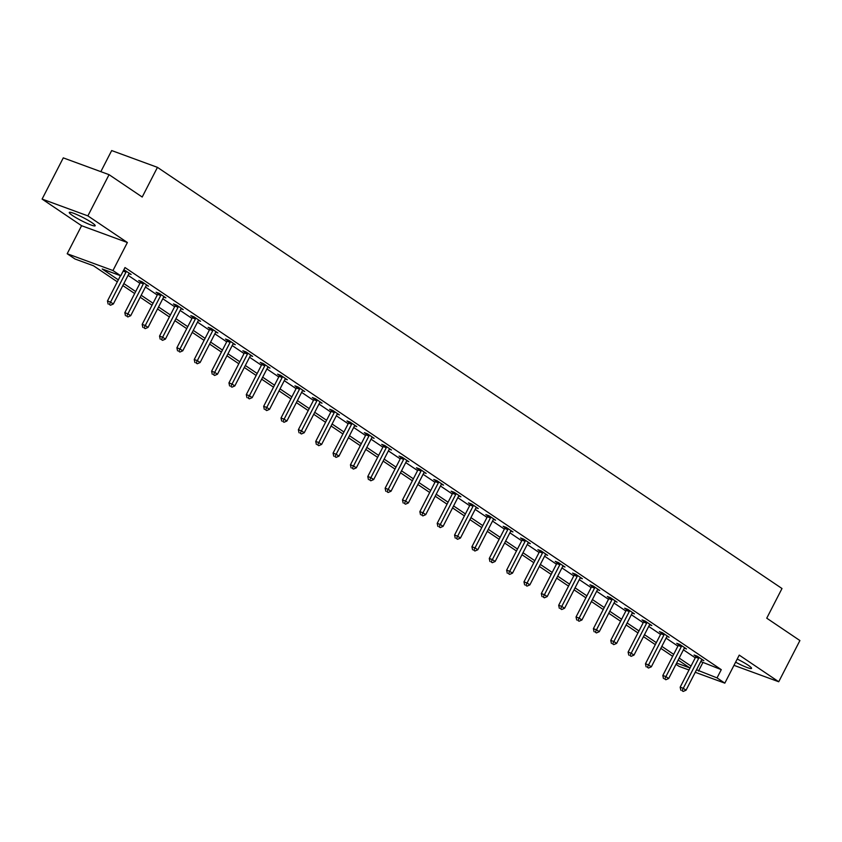 <?xml version="1.0" encoding="UTF-8"?>
<svg xmlns="http://www.w3.org/2000/svg" width="842" height="842" viewBox="0 0 842 842"><rect width="100%" height="100%" fill="white"/><g stroke="black" fill="none" stroke-linecap="round" stroke-linejoin="round"><path stroke-width="1.26" d="M72.58 215.563A14.567 1.768 -152.8 0 0 86.494 223.13A14.567 1.768 -152.8 0 0 95.188 225.761A14.567 1.768 -152.8 0 0 91.883 222.646A14.567 1.768 -152.8 0 0 77.969 215.078A14.567 1.768 -152.8 0 0 69.276 212.447A14.567 1.768 -152.8 0 0 72.58 215.563M735.613 662.159A14.567 1.768 -152.8 0 0 751.538 668.38A14.567 1.768 -152.8 0 0 748.243 665.264A14.567 1.768 -152.8 0 0 737.203 659.054M117.322 281.828L93.536 265.798L74.98 258.989L67.192 253.737L112.965 270.535L120.753 275.787L102.198 268.977L118.333 279.86M81.59 225.709L127.374 242.517L87.873 215.878L109.06 174.673L63.276 157.875L42.1 199.08L81.59 225.709L67.192 253.737M100.84 171.652L111.681 150.56L157.454 167.358L781.997 588.516L766.746 618.186L799.9 640.552L778.724 681.757L739.234 655.118L724.825 683.146L695.25 672.295M689.009 670L679.052 666.348L676 664.285M87.873 215.878L42.1 199.08M733.982 665.338L778.724 681.757M700.776 661.538L721.278 669.653L124.995 267.546L120.753 275.787M128.079 275.334L139.919 283.312M145.434 287.038L157.275 295.016M162.79 298.742L174.631 306.72M180.146 310.435L191.987 318.423M197.502 322.139L209.342 330.127M214.857 333.842L226.698 341.831M232.203 345.546L244.054 353.535M249.558 357.25L261.409 365.239M266.914 368.954L278.755 376.942M284.27 380.658L296.11 388.646M301.625 392.361L313.466 400.35M318.981 404.065L330.822 412.054M336.337 415.769L348.178 423.758M353.693 427.473L365.533 435.461M371.048 439.177L382.889 447.165M388.394 450.88L400.245 458.869M405.749 462.584L417.6 470.562M423.105 474.288L434.946 482.266M440.461 485.992L452.301 493.97M457.816 497.685L469.657 505.674M475.172 509.389L487.013 517.377M492.528 521.093L504.369 529.081M509.884 532.797L521.724 540.785M527.239 544.5L539.08 552.489M544.585 556.204L556.436 564.193M561.94 567.908L573.791 575.896M579.296 579.612L591.137 587.6M596.652 591.316L608.492 599.304M614.007 603.019L625.848 611.008M631.363 614.723L643.204 622.712M648.719 626.427L660.56 634.415M666.075 638.131L677.915 646.119M683.43 649.835L695.271 657.812M701.681 659.865L703.849 660.654L697.176 656.16L694.082 655.023L695.881 656.234M684.325 648.161L686.493 648.95L679.82 644.456L676.726 643.32L678.526 644.53M666.969 636.457L669.137 637.247L662.465 632.752L659.37 631.616L661.181 632.826M649.614 624.753L651.792 625.553L645.109 621.049L642.025 619.912L643.825 621.122M632.258 613.05L634.436 613.85L627.764 609.345L624.669 608.208L626.469 609.419M614.902 601.346L617.081 602.146L610.408 597.641L607.314 596.504L609.113 597.725M597.546 589.642L599.725 590.442L593.052 585.937L589.958 584.801L591.758 586.021M580.191 577.938L582.369 578.738L575.696 574.233L572.602 573.097L574.402 574.318M562.845 566.234L565.014 567.034L558.341 562.53L555.246 561.393L557.046 562.614M545.49 554.531L547.658 555.331L540.985 550.826L537.891 549.689L539.69 550.91M528.134 542.827L530.302 543.627L523.629 539.122L520.535 537.985L522.335 539.206M510.778 531.123L512.957 531.923L506.274 527.418L503.179 526.292L504.99 527.502M493.423 519.419L495.601 520.219L488.918 515.714L485.834 514.588L487.634 515.799M476.067 507.715L478.245 508.515L471.573 504.021L468.478 502.885L470.278 504.095M458.711 496.012L460.89 496.812L454.217 492.317L451.123 491.181L452.922 492.391M441.355 484.308L443.534 485.108L436.861 480.614L433.767 479.477L435.567 480.687M424 472.615L426.178 473.404L419.505 468.91L416.411 467.773L418.211 468.983M406.654 460.911L408.823 461.7L402.15 457.206L399.055 456.069L400.855 457.28M389.299 449.207L391.467 449.996L384.794 445.502L381.7 444.365L383.499 445.576M371.943 437.503L374.111 438.303L367.438 433.798L364.344 432.662L366.144 433.872M354.587 425.799L356.766 426.599L350.083 422.095L346.988 420.958L348.798 422.168M337.232 414.096L339.41 414.895L332.727 410.391L329.643 409.254L331.443 410.475M319.876 402.392L322.054 403.192L315.382 398.687L312.287 397.55L314.087 398.771M302.52 390.688L304.699 391.488L298.026 386.983L294.932 385.847L296.731 387.067M285.164 378.984L287.343 379.784L280.67 375.279L277.576 374.143L279.376 375.364M267.809 367.28L269.987 368.08L263.314 363.576L260.22 362.439L262.02 363.66M250.463 355.577L252.632 356.377L245.959 351.872L242.864 350.735L244.664 351.956M233.108 343.873L235.276 344.673L228.603 340.168L225.509 339.042L227.308 340.252M215.752 332.169L217.92 332.969L211.247 328.464L208.153 327.338L209.953 328.548M198.396 320.465L200.575 321.265L193.892 316.771L190.797 315.634L192.607 316.845M181.041 308.761L183.219 309.561L176.536 305.067L173.452 303.93L175.252 305.141M163.685 297.058L165.863 297.858L159.191 293.363L156.096 292.227L157.896 293.437M146.329 285.364L148.508 286.154L141.835 281.66L138.741 280.523L140.54 281.733M128.973 273.661L131.152 274.45L123.869 269.735M127.374 242.517L112.965 270.535M721.278 669.653L717.037 677.894L724.825 683.146M109.06 174.673L142.203 197.028L157.454 167.358M676.631 663.064L689.819 667.906L678.178 660.054M672.663 656.328L660.823 648.351M655.308 644.625L643.467 636.647M637.952 632.931L626.111 624.943M620.596 621.228L608.755 613.239M603.24 609.524L591.4 601.535M585.885 597.82L574.044 589.832M568.539 586.116L556.688 578.128M551.184 574.412L539.333 566.424M533.828 562.709L521.987 554.72M516.472 551.005L504.632 543.016M499.117 539.301L487.276 531.313M481.761 527.597L469.92 519.609M464.405 515.893L452.564 507.905M447.049 504.19L435.209 496.201M429.694 492.486L417.853 484.497M412.348 480.782L400.497 472.804M394.993 469.078L383.142 461.1M377.637 457.374L365.796 449.396M360.281 445.681L348.441 437.693M342.926 433.977L331.085 425.989M325.57 422.274L313.729 414.285M308.214 410.57L296.373 402.581M290.858 398.866L279.018 390.877M273.503 387.162L261.662 379.174M256.157 375.458L244.306 367.47M238.802 363.755L226.951 355.766M221.446 352.051L209.605 344.062M204.09 340.347L192.25 332.358M186.735 328.643L174.894 320.655M169.379 316.939L157.538 308.951M152.023 305.236L140.182 297.247M134.667 293.532L122.827 285.554M696.544 669.779L717.037 677.894M123.848 283.575L135.688 291.564M141.203 295.279L153.044 303.257M158.549 306.983L170.4 314.961M175.904 318.686L187.755 326.664M193.26 330.38L205.101 338.368M210.616 342.084L222.456 350.072M227.971 353.787L239.812 361.776M245.327 365.491L257.168 373.48M262.683 377.195L274.524 385.183M280.039 388.899L291.879 396.887M297.394 400.603L309.235 408.591M314.74 412.306L326.591 420.295M332.095 424.01L343.946 431.999M349.451 435.714L361.292 443.702M366.807 447.418L378.647 455.406M384.163 459.122L396.003 467.11M401.518 470.825L413.359 478.814M418.874 482.529L430.715 490.507M436.23 494.233L448.07 502.211M453.585 505.937L465.426 513.915M470.931 517.63L482.782 525.618M488.286 529.334L500.137 537.322M505.642 541.038L517.483 549.026M522.998 552.741L534.838 560.73M540.353 564.445L552.194 572.434M557.709 576.149L569.55 584.138M575.065 587.853L586.906 595.841M592.421 599.557L604.261 607.545M609.776 611.26L621.617 619.249M627.122 622.964L638.973 630.953M644.477 634.668L656.328 642.657M661.833 646.372L673.674 654.36M679.189 658.076L691.029 666.064M702.723 662.843L698.481 671.085M698.681 658.328L695.587 657.192L680.168 687.188L683.262 688.324L698.681 658.328A1.863 1.326 110.2 0 0 698.923 657.655L698.976 657.37M682.073 690.693L683.188 691.44L682.073 690.693L683.262 688.324L686.051 690.198L701.46 660.202A1.863 1.326 110.2 0 1 701.86 659.644L702.049 659.444M695.587 657.192A1.863 1.326 110.2 0 0 695.829 656.518L695.987 655.718M680.168 687.188L680.831 690.24M683.188 691.44L686.051 690.198M681.325 646.624L678.231 645.488L662.822 675.484L665.906 676.621L681.325 646.624A1.863 1.326 110.2 0 0 681.567 645.951L681.62 645.667M664.717 678.989L665.833 679.736L664.717 678.989L665.906 676.621L668.695 678.494L684.114 648.498A1.863 1.326 110.2 0 1 684.504 647.94L684.693 647.74M678.231 645.488A1.863 1.326 110.2 0 0 678.473 644.814L678.631 644.014M662.822 675.484L663.475 678.536M665.833 679.736L668.695 678.494M663.97 634.921L660.886 633.784L645.467 663.78L648.561 664.917L663.97 634.921A1.863 1.326 110.2 0 0 664.212 634.247L664.264 633.963M647.361 667.285L648.477 668.032L647.361 667.285L648.561 664.917L651.34 666.801L666.759 636.794A1.863 1.326 110.2 0 1 667.148 636.236L667.338 636.036M660.886 633.784A1.863 1.326 110.2 0 0 661.117 633.121L661.286 632.31M645.467 663.78L646.119 666.832M648.477 668.032L651.34 666.801M646.624 623.217L643.53 622.08L628.111 652.087L631.205 653.213L646.624 623.217A1.863 1.326 110.2 0 0 646.856 622.543L646.919 622.259M630.005 655.581L631.121 656.328L630.005 655.581L631.205 653.213L633.984 655.097L649.403 625.09A1.863 1.326 110.2 0 1 649.792 624.532L649.992 624.332M643.53 622.08A1.863 1.326 110.2 0 0 643.762 621.417L643.93 620.617M628.111 652.087L628.774 655.129M631.121 656.328L633.984 655.097M629.269 611.513L626.174 610.376L610.755 640.383L613.85 641.509L629.269 611.513A1.863 1.326 110.2 0 0 629.5 610.85L629.563 610.555M612.65 643.877L613.765 644.625L612.65 643.877L613.85 641.509L616.628 643.393L632.047 613.386A1.863 1.326 110.2 0 1 632.447 612.829L632.637 612.629M626.174 610.376A1.863 1.326 110.2 0 0 626.406 609.713L626.574 608.913M610.755 640.383L611.418 643.425M613.765 644.625L616.628 643.393M611.913 599.809L608.819 598.673L593.399 628.679L596.494 629.805L611.913 599.809A1.863 1.326 110.2 0 0 612.145 599.146L612.208 598.851M595.294 632.174L596.41 632.921L595.294 632.174L596.494 629.805L599.272 631.689L614.692 601.683A1.863 1.326 110.2 0 1 615.092 601.125L615.281 600.925M608.819 598.673A1.863 1.326 110.2 0 0 609.05 598.009L609.219 597.21M593.399 628.679L594.063 631.721M596.41 632.921L599.272 631.689M594.557 588.105L591.463 586.969L576.044 616.976L579.138 618.112L594.557 588.105A1.863 1.326 110.2 0 0 594.789 587.442L594.852 587.148M577.938 620.47L579.054 621.228L577.938 620.47L579.138 618.112L581.917 619.986L597.336 589.979A1.863 1.326 110.2 0 1 597.736 589.421L597.925 589.221M591.463 586.969A1.863 1.326 110.2 0 0 591.694 586.306L591.863 585.506M576.044 616.976L576.707 620.017M579.054 621.228L581.917 619.986M577.202 576.402L574.107 575.265L558.688 605.272L561.782 606.408L577.202 576.402A1.863 1.326 110.2 0 0 577.433 575.739L577.496 575.454M560.593 608.766L561.698 609.524L560.593 608.766L561.782 606.408L564.561 608.282L579.98 578.286A1.863 1.326 110.2 0 1 580.38 577.717L580.57 577.517M574.107 575.265A1.863 1.326 110.2 0 0 574.349 574.602L574.507 573.802M558.688 605.272L559.351 608.313M561.698 609.524L564.561 608.282M559.846 564.698L556.751 563.572L541.332 593.568L544.427 594.705L559.846 564.698A1.863 1.326 110.2 0 0 560.088 564.035L560.141 563.751M543.237 597.062L544.342 597.82L543.237 597.062L544.427 594.705L547.205 596.578L562.624 566.582A1.863 1.326 110.2 0 1 563.024 566.013L563.214 565.813M556.751 563.572A1.863 1.326 110.2 0 0 556.994 562.898L557.151 562.098M541.332 593.568L541.995 596.61M544.342 597.82L547.205 596.578M542.49 552.994L539.396 551.868L523.977 581.864L527.071 583.001L542.49 552.994A1.863 1.326 110.2 0 0 542.732 552.331L542.785 552.047M525.882 585.358L526.997 586.116L525.882 585.358L527.071 583.001L529.86 584.874L545.269 554.878A1.863 1.326 110.2 0 1 545.669 554.31L545.858 554.12M539.396 551.868A1.863 1.326 110.2 0 0 539.638 551.194L539.796 550.394M523.977 581.864L524.64 584.906M526.997 586.116L529.86 584.874M525.134 541.301L522.04 540.164L506.631 570.16L509.715 571.297L525.134 541.301A1.863 1.326 110.2 0 0 525.376 540.627L525.429 540.343M508.526 573.665L509.642 574.412L508.526 573.665L509.715 571.297L512.504 573.17L527.923 543.174A1.863 1.326 110.2 0 1 528.313 542.606L528.502 542.416M522.04 540.164A1.863 1.326 110.2 0 0 522.282 539.49L522.44 538.691M506.631 570.16L507.284 573.202M509.642 574.412L512.504 573.17M507.779 529.597L504.695 528.46L489.276 558.457L492.37 559.593L507.779 529.597A1.863 1.326 110.2 0 0 508.021 528.923L508.073 528.639M491.17 561.961L492.286 562.709L491.17 561.961L492.37 559.593L495.149 561.467L510.568 531.47A1.863 1.326 110.2 0 1 510.957 530.902L511.147 530.713M504.695 528.46A1.863 1.326 110.2 0 0 504.926 527.787L505.095 526.987M489.276 558.457L489.928 561.498M492.286 562.709L495.149 561.467M490.433 517.893L487.339 516.756L471.92 546.753L475.014 547.889L490.433 517.893A1.863 1.326 110.2 0 0 490.665 517.22L490.728 516.935M473.814 550.258L474.93 551.005L473.814 550.258L475.014 547.889L477.793 549.763L493.212 519.767A1.863 1.326 110.2 0 1 493.601 519.209L493.801 519.009M487.339 516.756A1.863 1.326 110.2 0 0 487.571 516.083L487.739 515.283M471.92 546.753L472.583 549.794M474.93 551.005L477.793 549.763M473.078 506.189L469.983 505.053L454.564 535.049L457.659 536.186L473.078 506.189A1.863 1.326 110.2 0 0 473.309 505.516L473.372 505.232M456.459 538.554L457.574 539.301L456.459 538.554L457.659 536.186L460.437 538.059L475.856 508.063A1.863 1.326 110.2 0 1 476.256 507.505L476.446 507.305M469.983 505.053A1.863 1.326 110.2 0 0 470.215 504.379L470.383 503.579M454.564 535.049L455.227 538.101M457.574 539.301L460.437 538.059M455.722 494.486L452.628 493.349L437.208 523.345L440.303 524.482L455.722 494.486A1.863 1.326 110.2 0 0 455.954 493.812L456.017 493.528M439.103 526.85L440.219 527.597L439.103 526.85L440.303 524.482L443.081 526.355L458.501 496.359A1.863 1.326 110.2 0 1 458.901 495.801L459.09 495.601M452.628 493.349A1.863 1.326 110.2 0 0 452.859 492.675L453.028 491.875M437.208 523.345L437.872 526.397M440.219 527.597L443.081 526.355M438.366 482.782L435.272 481.645L419.853 511.641L422.947 512.778L438.366 482.782A1.863 1.326 110.2 0 0 438.598 482.108L438.661 481.824M421.747 515.146L422.863 515.893L421.747 515.146L422.947 512.778L425.726 514.651L441.145 484.655A1.863 1.326 110.2 0 1 441.545 484.097L441.734 483.897M435.272 481.645A1.863 1.326 110.2 0 0 435.503 480.971L435.672 480.172M419.853 511.641L420.516 514.694M422.863 515.893L425.726 514.651M421.011 471.078L417.916 469.941L402.497 499.938L405.591 501.074L421.011 471.078A1.863 1.326 110.2 0 0 421.242 470.404L421.305 470.12M404.402 503.442L405.507 504.19L404.402 503.442L405.591 501.074L408.37 502.948L423.789 472.951A1.863 1.326 110.2 0 1 424.189 472.394L424.379 472.194M417.916 469.941A1.863 1.326 110.2 0 0 418.158 469.268L418.316 468.468M402.497 499.938L403.16 502.99M405.507 504.19L408.37 502.948M403.655 459.374L400.56 458.237L385.141 488.234L388.236 489.37L403.655 459.374A1.863 1.326 110.2 0 0 403.897 458.701L403.95 458.416M387.046 491.739L388.151 492.486L387.046 491.739L388.236 489.37L391.014 491.244L406.433 461.248A1.863 1.326 110.2 0 1 406.833 460.69L407.023 460.49M400.56 458.237A1.863 1.326 110.2 0 0 400.803 457.564L400.96 456.764M385.141 488.234L385.804 491.286M388.151 492.486L391.014 491.244M386.299 447.67L383.205 446.534L367.786 476.53L370.88 477.667L386.299 447.67A1.863 1.326 110.2 0 0 386.541 446.997L386.594 446.713M369.691 480.035L370.806 480.782L369.691 480.035L370.88 477.667L373.669 479.551L389.078 449.544A1.863 1.326 110.2 0 1 389.478 448.986L389.667 448.786M383.205 446.534A1.863 1.326 110.2 0 0 383.447 445.871L383.605 445.06M367.786 476.53L368.449 479.582M370.806 480.782L373.669 479.551M368.943 435.967L365.849 434.83L350.44 464.837L353.524 465.963L368.943 435.967A1.863 1.326 110.2 0 0 369.185 435.293L369.238 435.009M352.335 468.331L353.451 469.078L352.335 468.331L353.524 465.963L356.313 467.847L371.732 437.84A1.863 1.326 110.2 0 1 372.122 437.282L372.311 437.082M365.849 434.83A1.863 1.326 110.2 0 0 366.091 434.167L366.249 433.367M350.44 464.837L351.093 467.878M353.451 469.078L356.313 467.847M351.588 424.263L348.504 423.126L333.085 453.133L336.179 454.259L351.588 424.263A1.863 1.326 110.2 0 0 351.83 423.6L351.882 423.305M334.979 456.627L336.095 457.374L334.979 456.627L336.179 454.259L338.958 456.143L354.377 426.136A1.863 1.326 110.2 0 1 354.766 425.578L354.956 425.378M348.504 423.126A1.863 1.326 110.2 0 0 348.735 422.463L348.904 421.663M333.085 453.133L333.748 456.175M336.095 457.374L338.958 456.143M334.242 412.559L331.148 411.422L315.729 441.429L318.823 442.566L334.242 412.559A1.863 1.326 110.2 0 0 334.474 411.896L334.537 411.601M317.623 444.923L318.739 445.671L317.623 444.923L318.823 442.566L321.602 444.439L337.021 414.432A1.863 1.326 110.2 0 1 337.41 413.875L337.61 413.675M331.148 411.422A1.863 1.326 110.2 0 0 331.38 410.759L331.548 409.959M315.729 441.429L316.392 444.471M318.739 445.671L321.602 444.439M316.887 400.855L313.792 399.718L298.373 429.725L301.468 430.862L316.887 400.855A1.863 1.326 110.2 0 0 317.118 400.192L317.181 399.897M300.268 433.22L301.383 433.977L300.268 433.22L301.468 430.862L304.246 432.735L319.665 402.729A1.863 1.326 110.2 0 1 320.065 402.171L320.255 401.971M313.792 399.718A1.863 1.326 110.2 0 0 314.024 399.055L314.192 398.255M298.373 429.725L299.036 432.767M301.383 433.977L304.246 432.735M299.531 389.151L296.437 388.015L281.017 418.021L284.112 419.158L299.531 389.151A1.863 1.326 110.2 0 0 299.763 388.488L299.826 388.204M282.912 421.516L284.028 422.274L282.912 421.516L284.112 419.158L286.89 421.032L302.31 391.035A1.863 1.326 110.2 0 1 302.71 390.467L302.899 390.267M296.437 388.015A1.863 1.326 110.2 0 0 296.668 387.352L296.837 386.552M281.017 418.021L281.681 421.063M284.028 422.274L286.89 421.032M282.175 377.448L279.081 376.321L263.662 406.318L266.756 407.454L282.175 377.448A1.863 1.326 110.2 0 0 282.407 376.784L282.47 376.5M265.567 409.812L266.672 410.57L265.567 409.812L266.756 407.454L269.535 409.328L284.954 379.332A1.863 1.326 110.2 0 1 285.354 378.763L285.543 378.563M279.081 376.321A1.863 1.326 110.2 0 0 279.312 375.648L279.481 374.848M263.662 406.318L264.325 409.359M266.672 410.57L269.535 409.328M264.82 365.744L261.725 364.618L246.306 394.614L249.4 395.751L264.82 365.744A1.863 1.326 110.2 0 0 265.051 365.081L265.114 364.797M248.211 398.108L249.316 398.866L248.211 398.108L249.4 395.751L252.179 397.624L267.598 367.628A1.863 1.326 110.2 0 1 267.998 367.059L268.188 366.87M261.725 364.618A1.863 1.326 110.2 0 0 261.967 363.944L262.125 363.144M246.306 394.614L246.969 397.656M249.316 398.866L252.179 397.624M247.464 354.05L244.369 352.914L228.95 382.91L232.045 384.047L247.464 354.05A1.863 1.326 110.2 0 0 247.706 353.377L247.758 353.093M230.855 386.415L231.96 387.162L230.855 386.415L232.045 384.047L234.823 385.92L250.242 355.924A1.863 1.326 110.2 0 1 250.642 355.356L250.832 355.166M244.369 352.914A1.863 1.326 110.2 0 0 244.612 352.24L244.769 351.44M228.95 382.91L229.613 385.952M231.96 387.162L234.823 385.92M230.108 342.347L227.014 341.21L211.595 371.206L214.689 372.343L230.108 342.347A1.863 1.326 110.2 0 0 230.35 341.673L230.403 341.389M213.5 374.711L214.615 375.458L213.5 374.711L214.689 372.343L217.478 374.216L232.887 344.22A1.863 1.326 110.2 0 1 233.287 343.652L233.476 343.462M227.014 341.21A1.863 1.326 110.2 0 0 227.256 340.536L227.414 339.736M211.595 371.206L212.258 374.248M214.615 375.458L217.478 374.216M212.752 330.643L209.658 329.506L194.249 359.502L197.333 360.639L212.752 330.643A1.863 1.326 110.2 0 0 212.994 329.969L213.047 329.685M196.144 363.007L197.26 363.755L196.144 363.007L197.333 360.639L200.122 362.513L215.541 332.516A1.863 1.326 110.2 0 1 215.931 331.958L216.12 331.759M209.658 329.506A1.863 1.326 110.2 0 0 209.9 328.833L210.058 328.033M194.249 359.502L194.902 362.555M197.26 363.755L200.122 362.513M195.397 318.939L192.313 317.802L176.894 347.799L179.988 348.935L195.397 318.939A1.863 1.326 110.2 0 0 195.639 318.265L195.691 317.981M178.788 351.303L179.904 352.051L178.788 351.303L179.988 348.935L182.767 350.809L198.186 320.813A1.863 1.326 110.2 0 1 198.575 320.255L198.765 320.055M192.313 317.802A1.863 1.326 110.2 0 0 192.544 317.129L192.713 316.329M176.894 347.799L177.557 350.851M179.904 352.051L182.767 350.809M178.051 307.235L174.957 306.099L159.538 336.095L162.632 337.232L178.051 307.235A1.863 1.326 110.2 0 0 178.283 306.562L178.346 306.277M161.432 339.6L162.548 340.347L161.432 339.6L162.632 337.232L165.411 339.105L180.83 309.109A1.863 1.326 110.2 0 1 181.219 308.551L181.419 308.351M174.957 306.099A1.863 1.326 110.2 0 0 175.189 305.425L175.357 304.625M159.538 336.095L160.201 339.147M162.548 340.347L165.411 339.105M160.696 295.531L157.601 294.395L142.182 324.391L145.277 325.528L160.696 295.531A1.863 1.326 110.2 0 0 160.927 294.858L160.99 294.574M144.077 327.896L145.192 328.643L144.077 327.896L145.277 325.528L148.055 327.401L163.474 297.405A1.863 1.326 110.2 0 1 163.874 296.847L164.064 296.647M157.601 294.395A1.863 1.326 110.2 0 0 157.833 293.721L158.001 292.921M142.182 324.391L142.845 327.443M145.192 328.643L148.055 327.401M143.34 283.828L140.246 282.691L124.826 312.687L127.921 313.824L143.34 283.828A1.863 1.326 110.2 0 0 143.572 283.154L143.635 282.87M126.721 316.192L127.837 316.939L126.721 316.192L127.921 313.824L130.699 315.697L146.119 285.701A1.863 1.326 110.2 0 1 146.519 285.143L146.708 284.943M140.246 282.691A1.863 1.326 110.2 0 0 140.477 282.017L140.646 281.217M124.826 312.687L125.49 315.739M127.837 316.939L130.699 315.697M120.48 275.681L107.471 300.983L110.565 302.12L125.984 272.124A1.863 1.326 110.2 0 0 126.216 271.45L126.279 271.166M109.376 304.488L110.481 305.236L109.376 304.488L110.565 302.12L113.344 303.994L128.763 273.997A1.863 1.326 110.2 0 1 129.163 273.44L129.352 273.24M107.471 300.983L108.134 304.036M110.481 305.236L113.344 303.994M698.923 657.655L695.829 656.518M681.567 645.951L678.473 644.814M664.212 634.247L661.117 633.121M646.856 622.543L643.762 621.417M629.5 610.85L626.406 609.713M612.145 599.146L609.05 598.009M594.789 587.442L591.694 586.306M577.433 575.739L574.349 574.602M560.088 564.035L556.994 562.898M542.732 552.331L539.638 551.194M525.376 540.627L522.282 539.49M508.021 528.923L504.926 527.787M490.665 517.22L487.571 516.083M473.309 505.516L470.215 504.379M455.954 493.812L452.859 492.675M438.598 482.108L435.503 480.971M421.242 470.404L418.158 469.268M403.897 458.701L400.803 457.564M386.541 446.997L383.447 445.871M369.185 435.293L366.091 434.167M351.83 423.6L348.735 422.463M334.474 411.896L331.38 410.759M317.118 400.192L314.024 399.055M299.763 388.488L296.668 387.352M282.407 376.784L279.312 375.648M265.051 365.081L261.967 363.944M247.706 353.377L244.612 352.24M230.35 341.673L227.256 340.536M212.994 329.969L209.9 328.833M195.639 318.265L192.544 317.129M178.283 306.562L175.189 305.425M160.927 294.858L157.833 293.721M143.572 283.154L140.477 282.017M125.984 272.124L123.174 271.092M126.216 271.45L123.5 270.45"/></g></svg>
